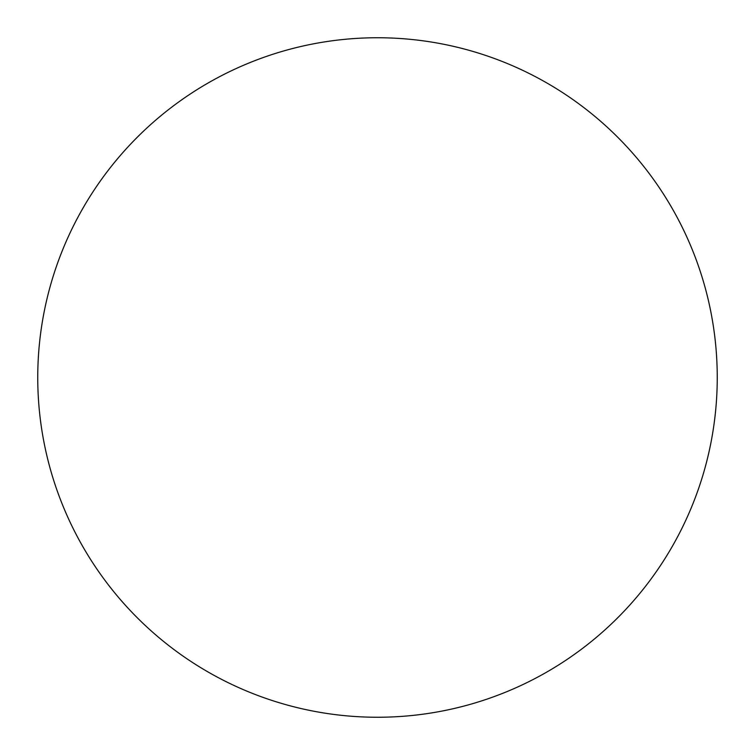 <?xml version="1.0" encoding="UTF-8"?>
<svg xmlns="http://www.w3.org/2000/svg" width="755" height="755" viewBox="0 0 755 755"><rect width="100%" height="100%" fill="white"/><g stroke="black" fill="none" stroke-linecap="round" stroke-linejoin="round"><path stroke-width="1.13" d="M377.5 37.75A339.75 339.75 0 0 0 37.75 377.5A339.75 339.75 0 0 0 377.5 717.25A339.75 339.75 0 0 0 717.25 377.5A339.75 339.75 0 0 0 377.5 37.75"/></g></svg>
